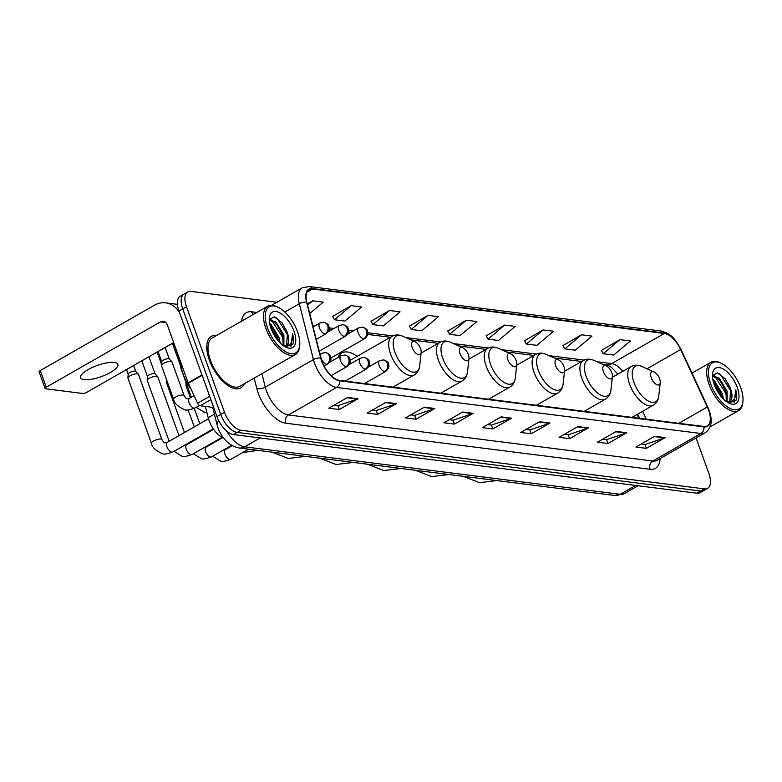 <?xml version="1.0" encoding="UTF-8"?>
<svg xmlns="http://www.w3.org/2000/svg" width="782" height="782" viewBox="0 0 782 782"><rect width="100%" height="100%" fill="white"/><g stroke="black" fill="none" stroke-linecap="round" stroke-linejoin="round"><path stroke-width="1.17" d="M357.11 356.328A32.795 15.845 60.2 0 0 341.793 352.975A32.795 15.845 60.2 0 0 338.059 357.423M617.848 374.158A24.75 11.965 60.2 0 0 617.418 373.503M638.845 418.243L637.095 414.47M223.672 438.106A18.563 8.973 -119.8 0 1 208.198 417.715L205.334 406.415M276.936 302.272L190.964 291.403A18.563 8.973 60.2 0 0 187.748 291.96L180.222 296.261A18.563 8.973 60.2 0 0 178.97 311.05L216.966 416.581A18.563 8.973 60.2 0 0 233.437 434.567L696.899 493.188A18.563 8.973 60.2 0 0 700.115 492.631L703.878 490.48A18.563 8.973 60.2 0 1 700.662 491.028A18.563 8.973 60.2 0 0 703.878 490.48L707.642 488.33A18.563 8.973 60.2 0 0 708.893 473.54L696.088 437.969M187.748 291.96A18.563 8.973 60.2 0 0 186.497 306.74L224.493 412.28A18.563 8.973 60.2 0 0 240.964 430.266L237.2 432.417L700.662 491.028L237.2 432.417A18.563 8.973 60.2 0 1 220.729 414.431A18.563 8.973 60.2 0 0 237.2 432.417L233.437 434.567M186.497 306.74L182.734 308.89L220.729 414.431L182.734 308.89A18.563 8.973 60.2 0 1 183.985 294.11A18.563 8.973 60.2 0 0 182.734 308.89L178.97 311.05M216.594 335.468A29.696 14.35 60.2 0 0 211.335 336.338A29.696 14.35 60.2 0 0 209.332 359.994A29.696 14.35 60.2 0 0 240.836 387.892A29.696 14.35 60.2 0 0 244.248 383.806A29.696 14.35 60.2 0 1 240.836 387.892A29.696 14.35 60.2 0 1 209.332 359.994A29.696 14.35 60.2 0 1 211.335 336.338A29.696 14.35 60.2 0 1 216.594 335.468M708.59 410.1A19.804 9.57 -119.8 0 1 707.26 425.877A19.804 9.57 -119.8 0 1 703.82 426.464L339.476 380.384A19.804 9.57 -119.8 0 1 320.972 358.136L306.847 302.272A19.804 9.57 -119.8 0 1 309.125 289.565A19.804 9.57 -119.8 0 1 312.556 288.978L664.348 333.464A19.804 9.57 -119.8 0 1 680.633 349.544L707.309 406.992A19.804 9.57 -119.8 0 1 708.59 410.1M708.873 410.139A20.293 9.804 60.2 0 0 707.563 406.953L680.887 349.505A20.293 9.804 60.2 0 0 664.192 333.024L312.399 288.529A20.293 9.804 60.2 0 0 306.544 302.155L320.669 358.019A20.293 9.804 60.2 0 0 339.642 380.834L703.986 426.904A20.293 9.804 60.2 0 0 708.873 410.139M347.579 397.442L328.772 408.204L339.241 409.533L358.048 398.771L347.579 397.442M334.1 405.154L337.961 405.643L357.374 399.074A4.946 4.076 -82.8 0 0 358.048 398.771M337.844 405.633L339.241 409.533M385.966 402.3L367.169 413.062L377.638 414.382L396.445 403.62L385.966 402.3M372.486 410.012L376.347 410.501L395.76 403.932A4.946 4.076 -82.8 0 0 396.445 403.62M376.23 410.482L377.638 414.382M424.362 407.158L405.555 417.911L416.024 419.24L434.831 408.478L424.362 407.158M410.882 414.871L414.743 415.359L434.147 408.781A4.946 4.076 -82.8 0 0 434.831 408.478M414.616 415.34L416.024 419.24M462.748 412.006L443.941 422.769L454.41 424.098L473.218 413.336L462.748 412.006M449.269 419.719L453.13 420.208L472.543 413.639A4.946 4.076 -82.8 0 0 473.218 413.336M453.003 420.198L454.41 424.098M654.69 436.288L635.883 447.04L646.352 448.369L665.159 437.607L654.69 436.288M641.211 444L645.072 444.489L664.485 437.91A4.946 4.076 -82.8 0 0 665.159 437.607M644.954 444.469L646.352 448.369M616.304 431.429L597.497 442.192L607.966 443.511L626.773 432.749L616.304 431.429M602.824 439.142L606.685 439.631L626.099 433.062A4.946 4.076 -82.8 0 0 626.773 432.749M606.558 439.611L607.966 443.511M577.918 426.571L559.11 437.334L569.579 438.663L588.387 427.901L577.918 426.571M564.438 434.284L568.299 434.772L587.702 428.204A4.946 4.076 -82.8 0 0 588.387 427.901M568.172 434.763L569.579 438.663M539.521 421.723L520.724 432.475L531.193 433.805L550 423.042L539.521 421.723M526.042 429.435L529.903 429.924L549.316 423.345A4.946 4.076 -82.8 0 0 550 423.042M529.785 429.905L531.193 433.805M501.135 416.865L482.328 427.627L492.797 428.947L511.604 418.184L501.135 416.865M487.655 424.577L491.516 425.066L510.929 418.497A4.946 4.076 -82.8 0 0 511.604 418.184M491.399 425.046L492.797 428.947M240.964 430.266L704.416 488.877A18.563 8.973 60.2 0 0 707.642 488.33M389.563 310.503L372.858 324.598L383.327 325.928L400.032 311.832L389.563 310.503L371.02 321.294M351.177 305.654L334.471 319.74L344.94 321.07L361.646 306.974L351.177 305.654L332.633 316.446M309.701 313.553L323.259 302.116L312.79 300.796L307.277 303.954M504.732 325.068L488.027 339.163L498.496 340.493L515.201 326.397L504.732 325.068L486.189 335.869M543.119 329.926L526.413 344.021L536.882 345.341L553.588 331.245L543.119 329.926L524.575 340.717M581.505 334.784L564.799 348.87L575.278 350.199L591.974 336.104L581.505 334.784L562.972 345.576M619.901 339.632L603.196 353.728L613.665 355.057L630.37 340.962L619.901 339.632L601.358 350.434M427.95 315.361L411.244 329.457L421.723 330.776L438.419 316.681L427.95 315.361L409.416 326.153M466.346 320.219L449.64 334.305L460.109 335.634L476.815 321.539L466.346 320.219L447.803 331.011M449.64 334.305L447.724 330.864M488.027 339.163L486.111 335.722M526.413 344.021L524.497 340.581M564.799 348.87L562.893 345.429M603.196 353.728L601.28 350.287M411.244 329.457L409.338 326.016M372.858 324.598L370.942 321.158M334.471 319.74L332.555 316.299M312.79 300.796L307.59 305.185M710.711 383.991A26.608 12.854 60.2 0 0 729.186 407.979A26.608 12.854 60.2 0 0 742.9 401.616A26.608 12.854 60.2 0 0 740.73 387.784A26.608 12.854 60.2 0 0 720.867 363.102A26.608 12.854 60.2 0 0 710.711 383.991M720.867 363.102L719.704 362.584A27.839 13.46 60.2 0 0 710.955 362.262A27.839 13.46 60.2 0 0 709.078 384.441A27.839 13.46 60.2 0 0 738.609 410.589A27.839 13.46 60.2 0 0 742.763 402.886L742.9 401.616M712.852 379.534L714.523 380.834L722.431 393.864L723.379 398.996M713.282 381.45L715.833 384.148L720.574 392.525L721.962 397.5M712.48 375.663L719.225 378.146L727.133 391.176L727.104 401.958M712.461 376.103L718.052 378.82L720.535 381.45L725.276 389.837L725.96 391.85L726.39 401.567M728.453 402.877L735.911 400.55C737.045 397.911 736.996 394.382 735.764 389.944C736.312 398.449 733.369 402.447 726.937 401.938L726.918 401.938A15.464 7.478 60.2 0 0 729.616 401.479A15.464 7.478 60.2 0 0 730.662 389.153L729.841 401.078L729.176 401.694M737.24 387.344A20.42 9.873 60.2 0 0 723.086 368.948A20.42 9.873 60.2 0 0 712.549 373.757A20.42 9.873 60.2 0 0 714.201 384.431A20.42 9.873 60.2 0 0 729.498 403.395A20.42 9.873 60.2 0 0 737.24 387.344M730.662 389.153L725.149 378.654L717.348 372.858L712.451 375.761M735.764 389.944L734.171 402.505M718.746 373.317L720.701 374.822L730.496 390.57L731.62 395.819M712.656 375.194L713.164 375.468M715.1 376.777L725.794 393.258L726.918 398.507M713.555 382.427L721.336 396.787M724.904 378.351L730.134 387.569M712.901 374.695L714.298 375.468M720.251 381.098L725.432 390.257M715.55 383.796L720.73 392.945M651.25 377.784A7.429 3.587 60.2 0 0 656.411 384.48A7.429 3.587 60.2 0 0 660.233 382.701A7.429 3.587 60.2 0 0 659.627 378.84A7.429 3.587 60.2 0 0 654.084 371.958A7.429 3.587 60.2 0 0 651.25 377.784M584.897 410.931A22.277 10.762 60.2 0 0 585.092 411.449M603.44 371.733A7.429 3.587 60.2 0 0 608.591 378.429A7.429 3.587 60.2 0 0 612.423 376.66A7.429 3.587 60.2 0 0 611.817 372.799A7.429 3.587 60.2 0 0 606.275 365.908A7.429 3.587 60.2 0 0 603.44 371.733M537.078 404.89A22.277 10.762 60.2 0 0 537.283 405.399M555.631 365.693A7.429 3.587 60.2 0 0 560.782 372.379A7.429 3.587 60.2 0 0 564.614 370.609A7.429 3.587 60.2 0 0 564.008 366.748A7.429 3.587 60.2 0 0 558.465 359.857A7.429 3.587 60.2 0 0 555.631 365.693M489.268 398.84A22.277 10.762 60.2 0 0 489.473 399.358M507.821 359.642A7.429 3.587 60.2 0 0 512.972 366.338A7.429 3.587 60.2 0 0 516.794 364.559A7.429 3.587 60.2 0 0 516.188 360.697A7.429 3.587 60.2 0 0 510.646 353.816A7.429 3.587 60.2 0 0 507.821 359.642M441.459 392.799A22.277 10.762 60.2 0 0 441.664 393.307M460.002 353.591A7.429 3.587 60.2 0 0 465.163 360.287A7.429 3.587 60.2 0 0 468.985 358.518A7.429 3.587 60.2 0 0 468.379 354.657A7.429 3.587 60.2 0 0 462.836 347.765A7.429 3.587 60.2 0 0 460.002 353.591M393.649 386.748A22.277 10.762 60.2 0 0 393.845 387.266M412.192 347.55A7.429 3.587 60.2 0 0 417.353 354.246A7.429 3.587 60.2 0 0 421.175 352.467A7.429 3.587 60.2 0 0 420.569 348.606A7.429 3.587 60.2 0 0 415.027 341.724A7.429 3.587 60.2 0 0 412.192 347.55M190.407 397.813L185.95 385.438A5.572 1.672 -19.8 0 1 185.921 385.223A5.572 1.672 -19.8 0 1 186.615 384.167M184.444 432.514L166.615 382.994A5.572 1.672 -19.8 0 1 166.586 382.779A5.572 1.672 -19.8 0 1 167.28 381.714M169.147 441.273L147.28 380.551A5.572 1.672 -19.8 0 1 147.251 380.326A5.572 1.672 -19.8 0 1 149.382 378.263A5.572 1.672 -19.8 0 1 156.752 376.24A5.572 1.672 -19.8 0 1 157.641 376.592A5.572 1.672 -19.8 0 1 157.759 376.777L178.961 435.652M147.534 376.699A4.018 1.202 -19.8 0 1 147.515 376.533A4.018 1.202 -19.8 0 1 149.049 375.047A4.018 1.202 -19.8 0 1 154.377 373.581A4.018 1.202 -19.8 0 1 155.022 373.835A4.018 1.202 -19.8 0 1 155.11 373.972M130.047 375.819A5.572 1.672 -19.8 0 1 137.417 373.796A5.572 1.672 -19.8 0 1 138.306 374.148A5.572 1.672 -19.8 0 1 138.424 374.334L161.903 439.543A5.572 1.672 -19.8 0 0 161.082 439.034A5.572 1.672 -19.8 0 0 160.897 439.005A5.572 1.672 -19.8 0 0 154.748 440.413A5.572 1.672 -19.8 0 0 151.425 443.316L127.945 378.107A5.572 1.672 -19.8 0 1 127.916 377.882A5.572 1.672 -19.8 0 1 130.047 375.819M128.199 374.246A4.018 1.202 -19.8 0 1 128.18 374.089A4.018 1.202 -19.8 0 1 129.714 372.603A4.018 1.202 -19.8 0 1 135.042 371.137A4.018 1.202 -19.8 0 1 135.687 371.391A4.018 1.202 -19.8 0 1 135.775 371.528M191.336 397.276L180.838 368.107A5.572 1.672 -19.8 0 1 180.808 367.882A5.572 1.672 -19.8 0 1 181.209 367.12M173.614 399.328L161.503 365.663A5.572 1.672 -19.8 0 1 161.473 365.438A5.572 1.672 -19.8 0 1 163.594 363.376A5.572 1.672 -19.8 0 1 171.864 361.704A5.572 1.672 -19.8 0 1 171.981 361.89L184.093 395.555A5.572 1.672 -19.8 0 0 183.281 395.047A5.572 1.672 -19.8 0 0 175.715 397.041A5.572 1.672 -19.8 0 0 173.614 399.328C174.239 403.229 177.866 406.65 184.493 409.582C185.588 410.628 189.097 410.1 195.021 407.999A5.572 2.688 60.2 0 1 193.858 408.126A5.572 2.688 60.2 0 1 189.117 402.769A5.572 2.688 60.2 0 1 189.498 398.331L187.103 398.752C186.703 399.211 185.696 398.136 184.093 395.555M161.757 361.802A4.018 1.202 -19.8 0 1 161.737 361.646A4.018 1.202 -19.8 0 1 163.272 360.16A4.018 1.202 -19.8 0 1 168.599 358.694A4.018 1.202 -19.8 0 1 169.235 358.948A4.018 1.202 -19.8 0 1 169.323 359.085M84.182 379.661A19.804 5.933 160.2 0 0 106.059 374.676A19.804 5.933 160.2 0 0 117.857 364.353A19.804 5.933 160.2 0 0 114.28 362.447A19.804 5.933 160.2 0 0 92.403 367.432A19.804 5.933 160.2 0 0 80.605 377.765A19.804 5.933 160.2 0 0 84.182 379.661M210.866 399.622L200.143 405.75L213.691 407.471M179.684 313.005A24.75 20.361 -82.8 0 0 165.618 302.849A24.75 20.361 -82.8 0 0 154.513 305.185L40.263 370.56L46.265 387.217L160.515 321.852A6.188 5.093 97.2 0 1 163.291 321.265A6.188 5.093 97.2 0 1 167.221 324.716L188.13 382.799L201.961 374.881M46.265 387.217A3.089 0.929 160.2 0 0 45.102 388.488L39.1 371.821A3.089 0.929 -19.8 0 1 40.263 370.56M45.102 388.488A3.089 0.929 160.2 0 0 45.659 388.791L82.648 393.463A3.089 0.929 160.2 0 0 86.743 392.339L173.663 342.614M200.143 405.75A3.089 1.496 -119.8 0 1 197.592 403.238L188.325 383.278A3.089 1.496 -119.8 0 1 188.13 382.799M267.503 327.932A26.608 12.854 60.2 0 0 285.977 351.92A26.608 12.854 60.2 0 0 299.682 345.566A26.608 12.854 60.2 0 0 297.512 331.734A26.608 12.854 60.2 0 0 277.649 307.052A26.608 12.854 60.2 0 0 267.503 327.932M277.649 307.052L276.486 306.534A27.839 13.46 60.2 0 0 267.737 306.202A27.839 13.46 60.2 0 0 265.86 328.381A27.839 13.46 60.2 0 0 295.391 354.539A27.839 13.46 60.2 0 0 299.545 346.837L299.682 345.566M267.737 306.202L212.254 337.951A27.839 13.46 60.2 0 0 210.378 360.131A27.839 13.46 60.2 0 0 239.908 386.279L295.391 354.539M180.603 361.89A30.938 14.956 60.2 0 0 183.242 374.431A30.938 14.956 60.2 0 0 191.228 389.534M269.634 323.484L271.305 324.784L279.213 337.814L280.161 342.946M270.064 325.39L272.615 328.088L277.356 336.475L278.744 341.451M269.262 319.613L276.007 322.096L283.915 335.116L283.886 345.908M269.243 320.043L274.834 322.771L277.317 325.4L282.058 333.777L282.742 335.791L283.172 345.517M285.244 346.827L292.693 344.491C293.837 341.861 293.788 338.323 292.546 333.885C293.094 342.399 290.151 346.397 283.719 345.888L283.7 345.888A15.464 7.478 60.2 0 0 286.398 345.429A15.464 7.478 60.2 0 0 287.444 333.103L286.632 345.028L285.958 345.644M294.022 331.294A20.42 9.873 60.2 0 0 279.868 312.898A20.42 9.873 60.2 0 0 269.331 317.707A20.42 9.873 60.2 0 0 270.992 328.381A20.42 9.873 60.2 0 0 286.28 347.335A20.42 9.873 60.2 0 0 294.022 331.294M287.444 333.103L281.931 322.604L274.13 316.808L269.233 319.701M292.546 333.885L290.953 346.455M275.528 317.267L277.483 318.773L287.277 334.52L288.402 339.769M269.438 319.144L269.946 319.418M271.882 320.718L282.576 337.208L283.7 342.457M270.337 326.377L278.118 340.737M281.686 322.292L286.916 331.509M269.682 318.645L271.08 319.408M277.033 325.048L282.214 334.207M272.332 327.736L277.512 336.895M214.405 414.167L208.198 417.715M226.516 430.95A24.75 11.965 60.2 0 0 244.658 446.815L620.175 494.302A24.75 11.965 60.2 0 0 624.466 493.569L614.623 495.475L239.106 447.978A12.375 10.176 97.2 0 0 244.658 446.815L260.152 437.949M635.668 485.436L620.175 494.302A12.375 10.176 97.2 0 1 614.623 495.475M218.862 420.912A12.375 5.415 165.8 0 0 217.093 424.831L212.675 407.334M696.899 493.188L704.416 488.877M216.966 416.581L224.493 412.28M660.145 458.535A30.938 14.956 -119.8 0 1 650.067 469.278L285.713 423.199A6.188 5.093 97.2 0 1 288.421 414.959L652.765 461.038A24.75 11.965 60.2 0 0 657.056 460.305L705.198 432.759A24.75 11.965 -119.8 0 1 700.907 433.492A6.188 5.093 -82.8 0 0 703.986 426.904M285.713 423.199A30.938 14.956 -119.8 0 1 258.265 393.219A30.938 14.956 -119.8 0 1 256.799 388.439L254.189 378.117M320.669 358.019A6.188 2.708 165.8 0 0 313.426 359.593L265.284 387.139A24.75 11.965 60.2 0 0 266.457 390.971A24.75 11.965 60.2 0 0 288.421 414.959L336.563 387.413A24.75 11.965 -119.8 0 1 313.426 359.593L299.31 303.739A24.75 11.965 -119.8 0 1 302.155 287.844L271.647 305.303M705.198 432.759C711.464 428.272 712.803 420.853 709.206 410.501L707.788 407.08A6.188 0.938 155.1 0 0 707.563 406.953M707.788 407.08L681.122 349.622C675.853 340.815 673.038 334.149 661.015 331.021A6.188 5.093 97.2 0 1 664.192 333.024M312.399 288.529A6.188 5.093 -82.8 0 0 309.222 286.525L302.155 287.844M306.544 302.155A6.188 2.708 165.8 0 0 299.31 303.739L284.804 312.028M339.642 380.834A6.188 5.093 97.2 0 1 336.563 387.413L700.907 433.492L652.765 461.038A6.188 5.093 97.2 0 0 650.067 469.278M241.638 321.138A30.938 14.956 -119.8 0 1 251.599 311.793L256.809 312.458M261.892 373.708L265.284 387.139A6.188 2.708 -14.2 0 1 256.799 388.439M253.446 314.384A6.188 5.093 97.2 0 1 251.599 311.793M312.556 288.978L306.876 292.224M707.309 406.992L678.815 423.297M680.633 349.544L647.007 368.791M646.323 419.191L642.657 411.293M622.785 371.333A19.804 9.57 60.2 0 0 611.69 363.591L596.92 361.724M664.348 333.464L611.69 363.591A11.134 9.159 97.2 0 1 606.695 364.647L602.169 364.07M584.105 360.101L549.111 355.683M536.296 354.06L501.301 349.632M488.476 348.01L453.482 343.581M440.667 341.969L405.672 337.541M392.857 335.918L367.804 332.751M353.298 330.913L348.469 330.307M333.963 328.469L329.134 327.863M314.628 326.026L312.8 325.791M500.578 417.187L510.929 418.497M538.964 422.036L549.316 423.345M577.351 426.894L587.702 428.204M615.747 431.752L626.099 433.062M654.133 436.6L664.485 437.91M462.191 412.329L472.543 413.639M423.795 407.471L434.147 408.781M385.409 402.622L395.76 403.932M347.022 397.764L357.374 399.074M612.345 377.305L631.142 366.553C634.378 364.793 637.936 364.764 641.797 366.465A20.459 9.892 60.2 0 0 633.987 382.525A20.459 9.892 60.2 0 0 648.2 400.971A20.459 9.892 60.2 0 0 658.747 396.083L660.233 382.701M631.142 366.553A22.277 10.762 60.2 0 0 629.647 384.294A22.277 10.762 60.2 0 0 653.273 405.213C656.421 403.317 658.249 400.267 658.747 396.083M564.536 371.255L583.333 360.502C586.568 358.752 590.117 358.723 593.988 360.414A20.459 9.892 60.2 0 0 586.177 376.474A20.459 9.892 60.2 0 0 600.39 394.92A20.459 9.892 60.2 0 0 610.928 390.032L612.423 376.66M583.333 360.502A22.277 10.762 60.2 0 0 581.828 378.244A22.277 10.762 60.2 0 0 605.454 399.172C608.611 397.266 610.429 394.226 610.928 390.032M516.726 365.214L535.523 354.451C538.759 352.702 542.307 352.672 546.178 354.363A20.459 9.892 60.2 0 0 538.368 370.424A20.459 9.892 60.2 0 0 552.581 388.879A20.459 9.892 60.2 0 0 563.118 383.982L564.614 370.609M535.523 354.451A22.277 10.762 60.2 0 0 534.018 372.203A22.277 10.762 60.2 0 0 557.644 393.121C560.802 391.225 562.62 388.175 563.118 383.982M468.917 359.163L487.714 348.41C490.949 346.651 494.498 346.622 498.359 348.322A20.459 9.892 60.2 0 0 490.558 364.383A20.459 9.892 60.2 0 0 504.761 382.828A20.459 9.892 60.2 0 0 515.309 377.941L516.794 364.559M487.714 348.41A22.277 10.762 60.2 0 0 486.209 366.152A22.277 10.762 60.2 0 0 509.835 387.08C512.982 385.174 514.81 382.134 515.309 377.941M421.107 353.112L439.895 342.36C443.13 340.61 446.688 340.581 450.549 342.272A20.459 9.892 60.2 0 0 442.749 358.332A20.459 9.892 60.2 0 0 456.952 376.787A20.459 9.892 60.2 0 0 467.499 371.89L468.985 358.518M439.895 342.36A22.277 10.762 60.2 0 0 438.399 360.111A22.277 10.762 60.2 0 0 462.025 381.03C465.173 379.133 467.001 376.083 467.499 371.89M350.121 360.326L392.085 336.319C395.321 334.559 398.869 334.53 402.74 336.231A20.459 9.892 60.2 0 0 394.93 352.291A20.459 9.892 60.2 0 0 409.142 370.736A20.459 9.892 60.2 0 0 419.69 365.849L421.175 352.467M392.085 336.319A22.277 10.762 60.2 0 0 390.589 354.06A22.277 10.762 60.2 0 0 414.216 374.979C417.363 373.082 419.191 370.033 419.69 365.849M384.656 371.597A6.188 2.991 60.2 0 0 385.731 371.411C390.697 366.455 388.39 365.556 388.615 364.353C388.654 362.516 386.934 361.03 383.434 359.906A6.188 5.093 97.2 0 1 387.364 363.356A6.188 5.093 -82.8 0 1 384.656 371.597A6.188 2.991 60.2 0 1 379.172 365.605A6.188 2.991 60.2 0 1 379.593 360.678L383.434 359.906M222.909 450.08L225.304 449.66A5.572 2.688 60.2 0 0 224.933 454.098A5.572 2.688 60.2 0 0 229.664 459.454A5.572 2.688 60.2 0 0 230.837 459.327C224.903 461.429 221.394 461.957 220.299 460.911L212.665 456.219M365.331 369.153A6.188 2.991 60.2 0 0 366.396 368.967C371.362 364.011 369.055 363.102 369.28 361.91C369.319 360.062 367.599 358.586 364.099 357.462A6.188 5.093 97.2 0 1 368.029 360.913A6.188 5.093 -82.8 0 1 365.331 369.153A6.188 2.991 60.2 0 1 359.837 363.161A6.188 2.991 60.2 0 1 360.258 358.224L364.099 357.462M203.574 447.636L205.969 447.216A5.572 2.688 60.2 0 0 205.598 451.654A5.572 2.688 60.2 0 0 210.338 457.011A5.572 2.688 60.2 0 0 211.502 456.883C205.568 458.985 202.059 459.513 200.964 458.467L193.34 453.765M345.996 366.709A6.188 2.991 60.2 0 0 347.061 366.523C352.027 361.567 349.72 360.658 349.945 359.456C349.984 357.618 348.264 356.142 344.774 355.018A6.188 5.093 97.2 0 1 348.694 358.459A6.188 5.093 -82.8 0 1 345.996 366.709A6.188 2.991 60.2 0 1 340.502 360.717A6.188 2.991 60.2 0 1 340.923 355.781L344.774 355.018M184.239 445.193L186.634 444.772A5.572 2.688 60.2 0 0 186.263 449.21A5.572 2.688 60.2 0 0 191.004 454.567A5.572 2.688 60.2 0 0 192.167 454.44C186.233 456.541 182.724 457.069 181.629 456.023L174.005 451.322M326.661 364.265A6.188 2.991 60.2 0 0 327.736 364.08C332.692 359.124 330.385 358.215 330.61 357.012C330.649 355.175 328.929 353.699 325.439 352.574A6.188 5.093 97.2 0 1 329.359 356.015A6.188 5.093 -82.8 0 1 326.661 364.265A6.188 2.991 60.2 0 1 321.167 358.264A6.188 2.991 60.2 0 1 321.588 353.337L325.439 352.574M161.903 439.543C163.506 442.133 164.503 443.198 164.904 442.749L167.299 442.329A5.572 2.688 60.2 0 0 166.928 446.766A5.572 2.688 60.2 0 0 171.669 452.123A5.572 2.688 60.2 0 0 172.832 451.996C166.908 454.098 163.389 454.625 162.294 453.57C155.667 450.647 152.04 447.226 151.425 443.316M363.64 338.831A6.188 2.991 60.2 0 0 364.705 338.645C369.671 333.679 367.364 332.78 367.589 331.578C367.628 329.74 365.908 328.254 362.408 327.13A6.188 5.093 97.2 0 1 366.338 330.581A6.188 5.093 -82.8 0 1 363.64 338.831A6.188 2.991 60.2 0 1 358.146 332.829A6.188 2.991 60.2 0 1 358.567 327.902L362.408 327.13M344.305 336.377A6.188 2.991 60.2 0 0 345.37 336.201C350.336 331.236 348.029 330.336 348.254 329.134C348.293 327.296 346.573 325.811 343.073 324.686A6.188 5.093 97.2 0 1 347.003 328.137A6.188 5.093 -82.8 0 1 344.305 336.377A6.188 2.991 60.2 0 1 338.811 330.385A6.188 2.991 60.2 0 1 339.232 325.459L343.073 324.686M324.97 333.934A6.188 2.991 60.2 0 0 326.035 333.748C331.001 328.792 328.694 327.893 328.919 326.69C328.958 324.853 327.238 323.367 323.748 322.243A6.188 5.093 97.2 0 1 327.668 325.693A6.188 5.093 -82.8 0 1 324.97 333.934A6.188 2.991 60.2 0 1 319.476 327.941A6.188 2.991 60.2 0 1 319.897 323.015L323.748 322.243M160.515 321.852L165.833 322.526M202.137 375.38L188.325 383.278M197.592 403.238L209.674 396.327M239.106 447.978C227.709 445.984 220.504 435.32 218.041 427.901L217.093 424.831M624.466 493.569L638.122 485.749M661.015 331.021L309.222 286.525M617.897 374.128L611.514 367.364L606.695 364.647M581.632 361.48L554.36 358.029M533.823 355.429L506.541 351.978M486.013 349.378L458.731 345.937M438.194 343.337L410.921 339.887M390.384 337.286L367.716 334.422M350.883 332.291L348.381 331.979M331.548 329.848L329.046 329.535M639.656 418.35L637.701 414.128M710.095 426.904L738.609 410.589M692.011 373.092L710.955 362.262M496.834 480.578L479.483 482.641L463.198 476.316M632.012 417.383L653.273 405.213M654.084 371.958L641.797 366.465M449.024 474.527L431.674 476.59L415.389 470.275M584.193 411.332L605.454 399.172M606.275 365.908L593.988 360.414M401.215 468.477L383.864 470.549L367.569 464.225M536.384 405.291L557.644 393.121M558.465 359.857L546.178 354.363M353.405 462.436L336.055 464.498L319.76 458.184M488.574 399.24L509.835 387.08M510.646 353.816L498.359 348.322M305.586 456.385L288.235 458.447L271.95 452.133M440.765 393.199L462.025 381.03M462.836 347.765L450.549 342.272M257.777 450.344L242.576 452.612M392.945 387.149L414.216 374.979M415.027 341.724L402.74 336.231M227.709 448.291L227.103 447.959M248.578 449.181L230.837 459.327M364.52 383.551L385.731 371.411M207.807 446.16L207.611 445.603M203.779 434.958L203.574 434.401M199.742 423.766L194.229 408.429M172.431 343.318L180.877 366.797M232.254 445.681L225.304 449.66M368.478 367.032L379.593 360.678M217.631 440.549L217.425 439.983M186.096 382.721L185.921 385.223M231.668 445.349L211.502 456.883M345.185 381.108L366.396 368.967M188.482 443.717L188.276 443.159M157.123 352.076L161.542 364.353M222.645 437.676L205.969 447.216M349.143 364.588L360.258 358.224M198.296 438.106L198.09 437.539M194.259 426.904L188.159 409.964M166.762 380.277L166.586 382.779M222.029 437.353L192.167 454.44M331.138 375.643L347.061 366.523M155.022 373.835L157.641 376.592M141.825 360.825L147.515 376.621M213.642 429.318L186.634 444.772M329.808 362.144L340.923 355.781M147.515 376.533L147.251 380.326M148.912 356.768L155.08 373.894M213.3 428.839L172.832 451.996M324.11 366.152L327.736 364.08M135.687 371.391L138.306 374.148M126.528 369.583L128.18 374.177M208.481 418.761L167.299 442.329M319.985 354.256L321.588 353.337M128.18 374.089L127.916 377.882M133.614 365.526L135.745 371.45M330.806 358.039L364.705 338.645M347.452 334.256L358.567 327.902M196.194 407.334L203.828 412.026L206.859 412.417M173.36 342.78L180.671 363.083M319.212 351.167L345.37 336.201M180.965 365.644L180.808 367.882M328.117 331.812L339.232 325.459M199.43 405.477L195.021 407.999M169.235 358.948L171.864 361.704M158.062 351.538L161.727 361.734M316.231 339.368L326.035 333.748M194.092 395.702L189.498 398.331M161.737 361.646L161.473 365.438M165.149 347.482L169.293 359.006M313.074 326.915L319.897 323.015M165.618 302.849L177.436 304.345"/></g></svg>
